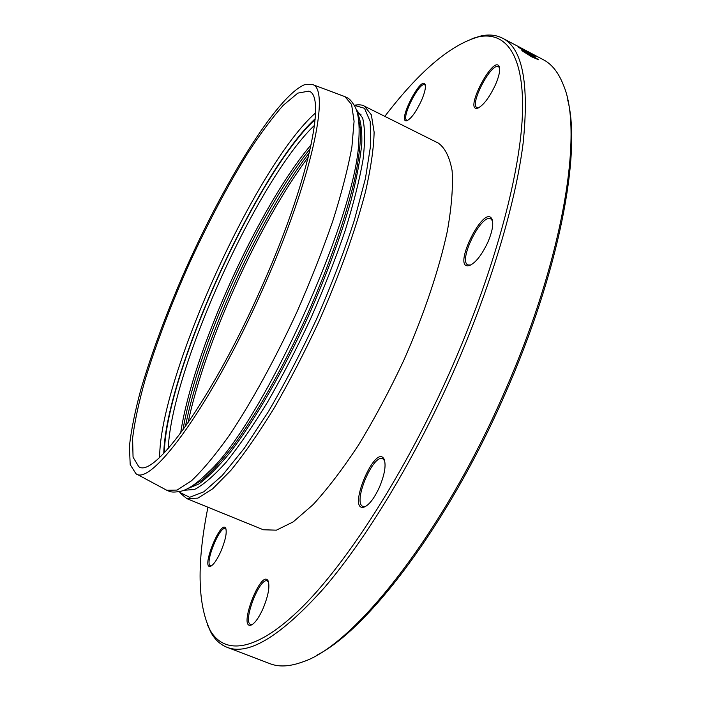 <?xml version="1.0" encoding="UTF-8"?>
<svg xmlns="http://www.w3.org/2000/svg" width="701" height="701" viewBox="0 0 701 701"><rect width="100%" height="100%" fill="white"/><g stroke="black" fill="none" stroke-linecap="round" stroke-linejoin="round"><path stroke-width="1.05" d="M472.001 38.651L481.21 35.891C489.193 34.226 496.334 35.006 502.626 38.24C522.473 48.203 529.299 83.209 523.121 143.249C515.603 203.36 490.516 287.804 453.529 371.6C415.036 458.577 366.202 538.999 323.976 588.148C280.777 636.245 248.452 655.961 227.001 647.286C220.429 644.692 215.128 639.838 211.106 632.74L207.102 624.013M227.001 647.286L270.025 663.698C278.963 667.203 289.837 666.616 302.622 661.928C353.304 645.936 441.937 535.564 503.493 394.33C563.183 260.316 583.723 132.182 563.543 85.382C558.618 72.685 551.889 64.133 543.345 59.725L512.685 43.541M523.98 49.806L520.571 47.756M521.868 50.463L531.717 56.842L538.666 59.804M518.512 47.309L528.414 53.223L535.029 56.115L518.512 47.309L528.423 53.206L535.231 56.334M520.79 47.826L502.626 38.24M529.29 52.286L525.873 50.507L529.281 52.303M567.687 99.901C581.602 152.424 559.223 272.286 504.659 394.943C448.105 524.567 367.333 630.392 316.274 655.461M498.393 66.648L499.103 66.288M487.87 242.195C481.552 255.462 475.287 263.304 469.057 265.723C451.216 269.797 484.233 202.826 492.041 219.22C493.723 223.978 492.33 231.637 487.87 242.195M379.39 487.318C374.211 498.455 369.103 505.053 364.073 507.112C346.399 512.063 375.298 442.804 384.06 459.076C386.295 464.982 384.735 474.402 379.39 487.318M262.919 608.906C258.678 618.116 254.735 623.522 251.081 625.117C237.7 629.41 261.193 568.388 268.071 580.787C270.06 586.334 268.343 595.71 262.919 608.906M220.719 551.74C216.837 560.152 213.419 565.006 210.458 566.312C200.626 569.431 220.815 519.091 225.696 528.203C227.124 532.506 225.459 540.348 220.719 551.74M421.345 100.786C415.903 112.213 411.04 118.872 406.738 120.765C396.845 123.078 421.012 75.165 425.104 84.453C426.042 87.327 424.788 92.777 421.345 100.786M495.405 84.9C489.035 98.149 483.024 105.939 477.355 108.278C463.782 111.24 493.776 53.986 499.252 66.613C500.409 70.118 499.121 76.216 495.405 84.9M207.943 507.217C196.771 563.052 197.516 604.087 210.16 630.313C224.548 655.409 256.636 652.307 302.525 606.768C348.274 561.203 406.107 470.923 450.594 370.356C493.609 272.987 519.783 176.056 522.368 115.761C524.804 55.458 506.21 31.247 478.757 36.785C450.708 44.592 419.4 71.125 384.823 116.366M364.459 106.193L371.346 114.815L374.115 132.112C373.799 147.876 370.934 167.697 365.545 191.575C355.644 229.814 339.319 275.484 318.727 321.908C304.4 352.585 289.548 381.3 274.161 408.035C258.897 432.876 244.474 453.643 230.892 470.345L212.701 488.79L197.884 498.122L186.852 498.639L263.313 529.763L276.422 530.166L293.22 521.877L313.154 504.571C327.761 488.65 342.982 468.654 358.807 444.583C374.614 418.576 389.598 390.518 403.767 360.393C423.93 314.705 439.115 269.403 447.361 231.076C451.584 207.058 453.17 186.948 452.119 170.755C449.648 157.103 445.047 147.885 438.309 143.092L364.459 106.193C362.54 104.826 359.14 104.493 354.259 105.203M260.702 289.25C308.247 183.583 326.99 94.477 308.633 91.165L297.82 93.119L283.257 105.299C272.084 117.899 260.045 134.145 247.155 154.036C227.264 186.448 208.013 222.9 189.401 263.374C171.272 304.076 156.595 342.596 145.379 378.934C138.947 401.752 134.68 421.511 132.594 438.221L133.059 457.201L138.719 466.621C153.694 479.072 212.044 399.281 260.702 289.25M305.058 84.514C277.061 95.301 222.305 185.09 182.304 276.799C165.042 316.896 151.232 354.461 140.875 389.476C134.969 411.443 131.14 430.432 129.405 446.432L130.202 464.623L135.941 473.718C151.398 486.643 211.904 404.109 262.463 289.776C311.849 179.991 331.135 87.783 312.138 84.392L305.058 84.514M528.817 53.591L522.017 50.761L531.726 56.825L538.683 59.743L528.817 53.591M523.542 51.427L536.905 58.639L531.358 56.369L523.542 51.445L529.22 53.986L537.027 58.814M520.186 48.211L533.584 55.432M519.204 46.958L520.387 47.589M520.799 47.808L518.021 46.336M499.611 68.015L498.551 66.726C491.436 62.03 469.065 104.738 477.039 107.647L478.704 107.779M425.384 85.522L424.745 84.839C419.443 81.246 400.797 118.215 406.834 120.248L407.763 120.362M492.575 221.008L490.823 218.87C481.412 213.157 457.7 261.254 468.031 264.987L470.8 265.039M384.7 460.855L382.807 458.769C373.098 453.407 352.384 503.055 362.969 506.429L365.782 506.332M268.597 582.154L267.353 580.945C259.756 576.8 242.283 622.208 250.66 624.503L252.395 624.451M226.072 529.255L225.363 528.607C219.755 525.373 204.21 564.147 210.493 565.786L211.465 565.812M360.997 114.377L357.615 113.553M309.43 152.573C258.958 217.748 201.029 345.751 185.379 426.681M187.991 422.975C204.674 343.043 259.326 222.27 308.361 156.98M182.952 430.046C196.359 349.571 258.739 211.711 310.359 148.533M311.183 144.713C258.503 206.83 192.53 352.612 180.639 433.192M168.258 448.509C171.377 369.839 257.477 179.57 314.521 125.304M315.135 119.556C256.864 172.586 165.725 373.983 164.341 452.758M163.78 453.345C165.611 373.712 256.584 172.683 315.196 118.741M315.511 112.975C255.786 165.515 159.697 377.848 159.644 457.394M354.32 105.316L364.502 108.304L370.216 121.492L370.689 145.089L365.431 178.527L354.338 220.289C344.182 251.545 331.739 284.142 317.027 318.079C301.412 351.674 285.202 382.86 268.404 411.618L244.185 448.412L222.235 475.497L203.789 491.822L189.647 497.298L180.201 492.601L179.509 491.603M183.872 490.279L194.492 489.482C203.395 484.908 213.989 475.769 226.257 462.073C239.321 445.792 253.192 425.612 267.878 401.55C282.678 375.683 296.996 347.941 310.806 318.324C323.941 288.4 335.332 259.335 344.997 231.137C353.383 204.228 359.385 180.49 362.995 159.924C365.186 141.663 365.055 127.678 362.619 117.97L356.204 109.47M190.33 487.099L202.133 480.054C211.281 472.202 221.534 460.986 232.872 446.406C256.242 414.659 283.046 367.613 306.495 316.37C329.514 264.934 347.161 213.744 355.591 175.232C359.052 157.094 360.717 141.988 360.586 129.93L358.08 116.419M344.305 96.405L344.927 96.642C347.714 98.21 349.703 97.693 355.118 106.859C358.535 113.527 359.762 124.629 358.798 140.156C357.659 213.358 262.875 422.799 208.635 471.966C197.612 482.945 188.464 489.342 181.191 491.182C170.737 493.153 169.808 491.322 166.794 490.271L166.207 489.955M357.361 113.168C360.691 119.626 362.172 129.773 361.795 143.582C360.244 159.451 356.651 178.457 350.999 200.574C340.817 236.412 326.482 275.23 307.976 317.045C283.046 371.486 254.393 420.95 230.077 452.557C218.344 466.866 207.925 477.346 198.821 483.997L187.412 488.702M312.138 84.392L344.927 96.642L351.595 104.519L354.084 121.282L351.911 146.824C348.09 167.986 341.755 192.6 332.905 220.666C322.714 250.152 310.709 280.602 296.909 312.033C275.344 358.789 251.72 401.822 229.665 434.892C215.426 454.914 202.659 470.248 191.347 480.886L177.108 490.078L166.794 490.271L135.941 473.718M186.852 498.639L180.437 493.311L179.377 491.629M210.16 630.313L211.106 632.74M478.757 36.785L481.21 35.891M499.594 67.953L499.252 66.613M478.643 107.788L477.355 108.278M425.367 85.391L425.104 84.453M407.649 120.423L406.738 120.765M226.046 529.124L225.696 528.203M211.36 565.882L210.458 566.312M268.553 582.084L268.071 580.787M252.325 624.477L251.081 625.117M384.542 460.522L384.06 459.076M365.431 506.446L364.073 507.112M492.435 220.675L492.041 219.22M470.459 265.136L469.057 265.723"/></g></svg>
